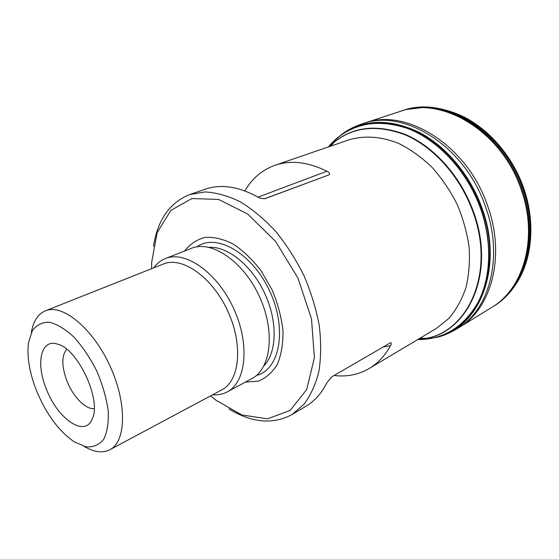 <?xml version="1.0" encoding="UTF-8"?>
<svg xmlns="http://www.w3.org/2000/svg" width="559" height="559" viewBox="0 0 559 559"><rect width="100%" height="100%" fill="white"/><g stroke="black" fill="none" stroke-linecap="round" stroke-linejoin="round"><path stroke-width="0.84" d="M153.48 246.177C157.701 219.708 169.81 202.484 189.808 194.525L205.188 191.947C216.368 192.569 228.03 195.839 240.174 201.757C252.368 209.192 264.127 218.974 275.461 231.126C286.271 244.43 295.739 259.173 303.851 275.349C310.958 291.987 316.101 308.736 319.273 325.583C321.222 342.08 321.097 357.383 318.896 371.483C315.569 384.578 310.531 395.597 303.789 404.527L291.889 414.61C272.89 424.735 251.92 422.856 228.987 408.978M334.072 375.501C346.818 377.025 358.522 374.691 369.185 368.514C377.821 363.371 384.913 355.783 390.468 345.762C391.531 343.883 391.593 342.842 390.664 342.653L331.585 376.955L326.687 383.09C321.432 393.41 314.57 401.089 306.115 406.127L291.889 414.61M244.835 190.933C252.06 178.468 262.094 169.922 274.93 165.289C290.652 159.944 307.974 161.928 326.903 171.236C329.468 172.479 330.159 173.688 328.985 174.862L265.364 198.557C262.437 198.871 259.781 198.284 257.413 196.803C238.19 186.454 220.882 183.897 205.474 189.138L189.808 194.525M210.589 395.863L215.76 400.104L241.781 414.953L267.558 418.838L290.212 410.39L306.73 389.476L314.396 357.753L311.496 318.847L297.954 278.082L275.58 241.411L247.756 214.069L218.583 199.423L191.954 198.529L170.865 210.366L157.184 232.551L151.706 262.01L151.608 268.69M245.373 382.118L258.167 381.182C265.993 378.08 272.408 372.427 277.404 364.23C281.338 354.699 283.196 343.499 282.966 330.621C281.443 317.17 277.844 303.642 272.177 290.037L261.402 271.241C252.829 259.991 243.556 251.005 233.599 244.283C223.621 239.161 214.167 236.855 205.244 237.365C196.936 239.483 190.046 244.031 184.568 251.019M212.588 394.794C217.94 395.206 222.824 394.242 227.254 391.887L251.871 378.611C271.157 368.821 275.517 330.907 259.215 296.046C243.137 261.081 211.379 239.923 191.437 248.322L165.408 258.537C160.747 260.403 156.855 263.506 153.718 267.852M227.254 391.887C246.295 382.251 250.139 343.736 233.431 308.009C216.948 272.17 185.064 250.222 165.408 258.537M109.802 449.75L221.86 389.84C239.839 380.812 243.375 344.435 227.597 310.713C212.043 276.887 181.989 256.085 163.487 263.981L45.37 310.825C62.238 303.474 92.417 327.812 109.725 365.383C127.221 402.857 126.306 441.617 109.802 449.75C102.514 453.37 93.954 452.245 84.116 446.382M31.346 332.612C33.226 321.313 37.9 314.053 45.37 310.825M46.376 389.113C57.514 418.684 84.709 437.795 92.116 419.201C102.108 400.642 77.883 348.425 57.263 344.058C40.751 338.628 35.643 363.483 46.376 389.113M36.608 390.937C46.432 414.443 59.072 431.464 74.515 442.001L86.03 446.83C93.199 447.382 99.076 444.908 103.667 439.402C107.223 432.184 108.739 422.653 108.215 410.823C106.406 398.071 102.639 384.906 96.91 371.323C90.244 358.179 82.627 346.797 74.067 337.182C65.368 329.139 57.116 324.143 49.304 322.194C42.135 322.145 36.447 325.031 32.24 330.858L28.495 342.772C26.804 356.803 29.508 372.86 36.608 390.937M66.647 349.284C61.497 355.866 61.595 366.438 66.947 380.993C72.991 396.604 85.562 409.586 94.192 408.664M330.998 143.901L341.731 134.335L345.029 132.134C366.802 118.927 391.803 119.151 420.019 132.797C446.704 146.982 470.58 175.722 482.186 208.738C503.373 266.853 480.167 325.583 439.772 336.42L435.964 337.51L421.731 339.523M341.731 134.335C363.301 119.549 388.617 118.753 417.678 131.938C445.132 145.745 469.937 175.037 481.837 208.891C503.736 268.865 478.231 328.832 435.964 337.51M420.123 339.579C445.509 338.691 465.088 325.869 478.86 301.105C491.144 276.635 492.409 241.928 481.013 209.234C467.904 171.858 439.011 140.428 408.475 128.64C376.06 117.963 349.878 123.448 329.922 145.095M420.228 339.572C445.572 338.628 465.102 325.778 478.818 301.028C491.061 276.572 492.304 241.921 480.922 209.269C467.834 171.948 438.997 140.547 408.503 128.738C376.137 118.026 349.969 123.448 329.992 145.012M417.699 339.586C443.608 339.502 463.739 327.064 478.085 302.272C490.879 277.753 492.388 242.515 480.81 209.318C467.534 171.431 438.025 139.722 407.064 128.297C376.032 116.922 346.126 125.412 328.35 146.94C346.112 125.391 376.025 116.873 407.078 128.249C438.053 139.666 467.583 171.389 480.866 209.297C492.451 242.508 490.935 277.767 478.127 302.293C463.76 327.092 443.615 339.523 417.692 339.586M523.14 189.012C539.624 235.241 526.438 284.524 496.602 304.271C505.329 298.136 512.617 290.1 518.466 280.171C532.58 255.77 535.012 220.945 523.874 188.53C513.099 157.491 490.481 130.631 464.473 117.222C449.003 109.536 433.7 107.062 426.238 107.146L406.274 109.515C447.396 96.742 504.7 132.707 523.14 189.012M369.185 368.514L436.334 328.468L448.835 318.469C456.095 309.945 461.783 299.75 465.885 287.878C468.931 275.224 470.014 261.703 469.12 247.316C467.058 232.726 463.062 218.373 457.129 204.259C450.177 190.605 441.806 178.279 432.002 167.281C421.591 157.31 410.579 149.4 398.951 143.558C381.406 136.396 364.084 135.299 348.872 139.89L274.93 165.289M256.539 375.396C279.807 369.681 287.536 329.125 269.731 291.169C252.256 253.059 216.305 232.768 196.908 246.833M264.009 365.768C276.95 352.429 277.774 321.39 264.763 293.475C251.857 265.511 227.625 246.086 209.087 247.351M390.468 345.762L383.104 346.971M258.062 197.145L326.903 171.236M328.985 174.862L264.77 198.711M400.475 111.304L400.51 111.29C441.827 95.582 502.199 131.519 521.281 189.913C538.499 238.057 523.476 289.087 491.522 307.527L491.494 307.548M400.51 111.29L364.391 123.141M400.251 111.374L401.404 110.989C442.721 95.275 503.072 131.162 522.127 189.501C539.323 237.603 524.286 288.598 492.332 307.038L491.291 307.667M459.149 327.441L459.198 327.413C491.249 308.98 505.867 256.378 487.734 206.152C467.562 145.249 405.82 107.272 364.447 123.12L349.857 129.374M364.049 123.253L355.608 126.76M437.83 337.007C444.615 335.323 451.56 332.235 458.659 327.749C489.789 308.68 503.547 256.693 485.666 207.158C465.703 146.975 405.184 108.795 363.839 123.315C355.831 125.838 348.991 129.143 343.324 133.238M334.303 141.958L330.774 146.109M419.9 338.272L425.343 338.258M440.031 336.336C480.321 325.38 503.393 266.72 482.249 208.71C470.657 175.743 446.837 147.031 420.193 132.832C392.02 119.158 367.039 118.871 345.252 131.987M335.966 139.044L335.568 139.408M428.11 338.943L428.648 338.873M473.641 212.252C497.286 276.572 464.948 338.384 418.363 339.187C464.711 338.111 496.699 276.488 473.159 212.455C460.679 176.986 433.714 146.863 404.849 134.705C374.23 123.462 348.97 127.459 329.083 146.689C348.956 127.256 374.271 123.134 405.023 134.321C434.001 146.437 461.112 176.644 473.641 212.252M401.397 110.989L402.382 110.668C443.699 94.953 504.008 130.792 523.035 189.061C540.211 237.107 525.167 288.06 493.213 306.5L492.332 307.038M458.659 327.749L491.522 307.527"/></g></svg>
